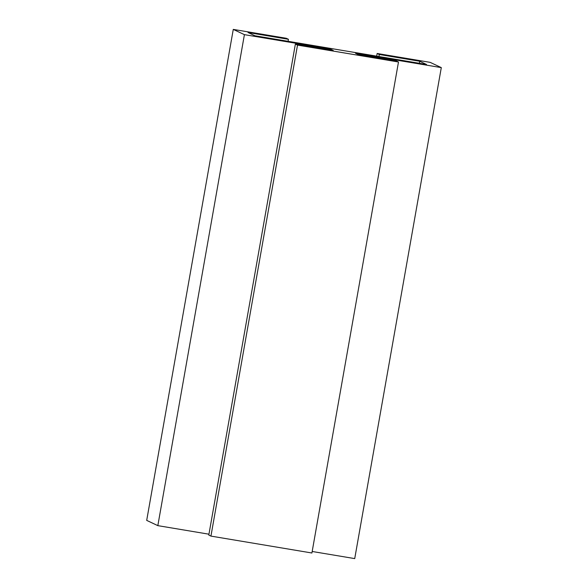 <?xml version="1.0" encoding="UTF-8"?>
<svg xmlns="http://www.w3.org/2000/svg" width="588" height="588" viewBox="0 0 588 588"><rect width="100%" height="100%" fill="white"/><g stroke="black" fill="none" stroke-linecap="round" stroke-linejoin="round"><path stroke-width="0.88" d="M330.236 49.017L244.41 34.655L233.274 29.4L286.282 38.271L288.421 39.286L248.033 32.524L254.891 35.758L426.543 64.489L419.685 61.255L379.297 54.493L377.151 53.479L430.166 62.357L441.301 67.613L355.483 53.243L358.482 54.662L396.341 60.998L398.488 62.005L297.513 45.107L295.374 44.1L333.234 50.436L330.236 49.017L330.081 49.907M208.953 534.198L157.834 525.643L244.41 34.655M157.834 525.643L146.699 520.387L233.274 29.4M288.069 41.307L288.421 39.286M419.325 63.276L419.685 61.255M378.937 56.522L379.297 54.493M376.688 56.139L377.151 53.479M312.177 551.478L354.726 558.6L441.301 67.613M295.374 44.1L208.799 535.087L210.938 536.102L311.912 552.999L398.488 62.005M210.938 536.102L297.513 45.107"/></g></svg>

